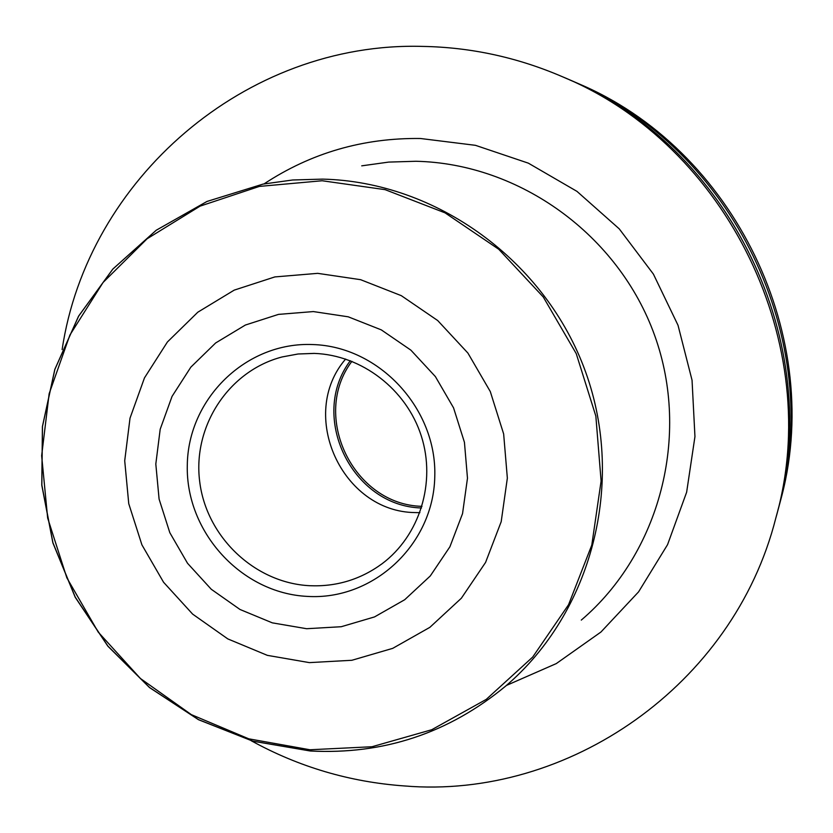 <?xml version="1.0" encoding="UTF-8"?>
<svg xmlns="http://www.w3.org/2000/svg" width="833" height="833" viewBox="0 0 833 833"><rect width="100%" height="100%" fill="white"/><g stroke="black" fill="none" stroke-linecap="round" stroke-linejoin="round"><path stroke-width="1.25" d="M777.793 510.608L779.75 503.351C826.846 339.333 734.29 147.837 576.509 82.852L569.605 79.864M778.626 507.578C826.388 341.27 732.488 146.993 572.49 81.103M251.17 740.704C298.912 766.985 349.985 782.062 404.369 785.946C568.054 799.628 733.394 685.288 775.752 518.313C825.211 346.184 727.907 144.859 562.296 76.678C517.387 57.373 470.874 47.283 422.758 46.409C245.36 41.306 87.35 179.709 62.131 349.589M775.752 518.313L776.991 513.69C825.722 344.071 729.885 145.785 566.69 78.583L562.296 76.678M309.376 662.62L351.88 660.277L392.718 648.355L429.849 627.353L461.357 598.229L485.577 562.421L501.195 521.687L507.349 478.121L503.653 433.972L490.283 391.541L467.907 353.067L437.71 320.549L401.298 295.663L360.585 279.68L317.696 273.349L274.848 276.92L234.219 290.123L197.817 312.198L167.423 341.967L144.473 377.88L130.021 418.145L124.711 460.774L128.751 503.694L141.912 544.844L163.56 582.246L192.642 614.119L227.794 638.901L267.341 655.352L309.376 662.62M313.364 311.573L278.493 314.385L245.381 325.037L215.674 342.946L190.84 367.145L172.046 396.393L160.196 429.234L155.813 464.033L159.093 499.092L169.828 532.704L187.519 563.264L211.29 589.285L240.019 609.485L272.318 622.855L306.627 628.717L341.27 626.718L374.527 616.92L404.713 599.718L430.286 575.957L449.914 546.771L462.544 513.617L467.48 478.204L464.439 442.323L453.558 407.858L435.388 376.589L410.877 350.141L381.306 329.878L348.236 316.811L313.364 311.573M419.884 512.68L415.334 512.576C341.905 512.076 297.61 414.563 345.633 359.044M264.03 183.906C311.105 152.918 363.25 137.778 420.467 138.497L475.466 145.327L528.361 163.164L576.967 191.371L619.242 228.856L653.405 274.109L678.02 325.266L692.046 380.202L694.951 436.617L686.642 492.199L667.566 544.647L638.578 591.867L600.957 632.018L556.288 663.589L506.433 685.434M361.73 165.84L388.678 162.091L415.959 161.269C519.719 163.539 618.752 235.073 654.707 335.574C690.828 436.034 659.705 553.247 581.288 620.096M310.303 750.96C383.503 754.823 448.633 733.196 505.683 686.08C591.701 612.786 625.76 483.421 585.714 372.257C545.854 261.031 436.554 181.74 322.569 179.116L292.612 179.99L263.051 184.093L207.032 201.44L156.271 230.22L112.892 269.028L78.656 316.103L54.895 369.331L42.483 426.454L41.848 485.066L52.937 542.762L75.262 597.167L107.894 646.075L149.513 687.475L198.462 719.618L252.753 741.11L310.168 750.95M309.949 749.762L248.775 738.829L191.351 714.641L140.381 678.468L98.221 632.101L66.827 577.779L47.658 518.053L41.65 455.713L49.147 393.728L69.899 335.033L103.042 282.502L147.108 238.769L200.076 206.136L259.396 186.405L322.152 180.751L385.138 189.664L445.061 212.863L498.738 249.254L543.272 296.996L576.228 353.609L595.845 416.073L601.103 481.037L591.805 545.042L568.554 604.727L532.704 657.05L486.264 699.376L431.733 729.729L371.955 746.743L309.949 749.762M312.667 344.55C246.099 341.707 187.873 398.726 187.29 465.46C185.728 532.162 241.455 593.231 307.315 596.397C373.142 600.562 433.472 544.782 434.774 476.715C437.075 408.691 379.244 346.382 312.667 344.55M314.27 353.39L298.037 353.994L282.127 356.951C228.825 370.747 192.621 426.027 199.67 481.391C206.251 536.796 254.669 582.954 309.595 585.703C336.324 586.859 360.491 579.539 382.076 563.743C419.676 535.64 436.263 482.567 421.29 435.961C406.431 389.323 361.751 355.077 314.416 353.411L298.099 353.994L282.127 356.951M350.318 360.699C308.387 416.292 351.89 506.297 421.498 507.974M351.911 361.314C310.449 416.031 353.379 504.85 422.008 506.339M505.683 686.08C448.612 733.207 383.461 754.844 310.24 750.991L252.805 741.172L198.483 719.702L149.523 687.569L107.873 646.189L75.22 597.282L52.885 542.866L41.775 485.17L42.41 426.548L54.811 369.415L78.573 316.155L112.819 269.069L156.219 230.241L207.001 201.44L263.051 184.093"/></g></svg>
